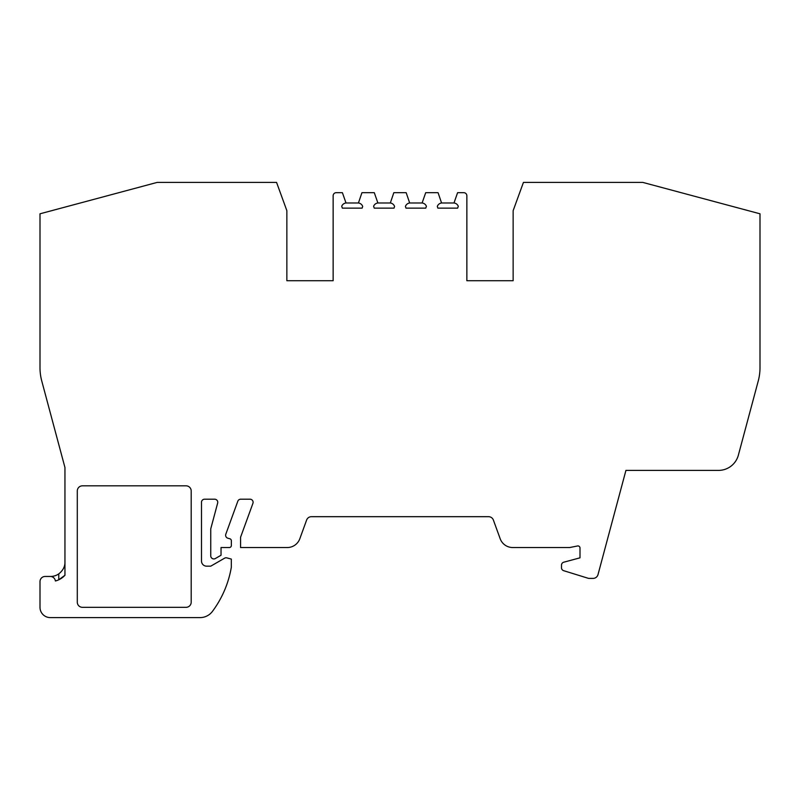 <?xml version="1.0" encoding="UTF-8"?>
<svg xmlns="http://www.w3.org/2000/svg" width="800" height="800" viewBox="0 0 800 800"><rect width="100%" height="100%" fill="white"/><g stroke="black" fill="none" stroke-linecap="round" stroke-linejoin="round"><path stroke-width="1.2" d="M64.95 562.06C65.05 566.58 62.99 570.52 58.77 573.88L58.77 579.79L64.95 575.27A19.54 19.54 0 0 1 55.39 580.99A5.14 5.14 0 0 0 50.29 576.46L45.14 576.46A5.14 5.14 0 0 0 40 581.6L40 607.32A10.29 10.29 0 0 0 50.29 617.6L200.07 617.6A15.43 15.43 0 0 0 212.45 611.38A102.86 102.86 0 0 0 231.31 567.34L231.31 559.08L226.89 557.9A3.09 3.09 0 0 0 224.54 558.21L210.74 566.17L206.63 566.17A5.14 5.14 0 0 1 201.49 561.03L201.49 502.28A3.09 3.09 0 0 1 204.57 499.2L214.67 499.2A3.09 3.09 0 0 1 217.65 503.08L210.74 528.88L210.74 555.85A3.09 3.09 0 0 0 215.37 558.52L221.03 555.25L221.03 547.54L229.29 547.54A2.06 2.06 0 0 0 231.35 545.48L231.35 540.74A2.06 2.06 0 0 0 229.84 538.76L227.89 538.22A3.09 3.09 0 0 1 225.81 534.19L237.81 501.23A3.09 3.09 0 0 1 240.71 499.2L250.02 499.2A3.09 3.09 0 0 1 252.92 503.34L240.57 537.25L240.57 547.54L287.25 547.54A13.37 13.37 0 0 0 299.82 538.74L306.61 520.07A5.14 5.14 0 0 1 311.45 516.68L488.55 516.68A5.14 5.14 0 0 1 493.39 520.07L500.18 538.74A13.37 13.37 0 0 0 512.75 547.54L569.71 547.54L577.54 545.97A2.06 2.06 0 0 1 580 547.99L580 557.83L563.77 562.2A3.09 3.09 0 0 0 561.49 565.17L561.49 567.74A3.09 3.09 0 0 0 563.66 570.68L588.13 578.26A3.09 3.09 0 0 0 589.05 578.4L593.05 578.4A5.14 5.14 0 0 0 598.01 574.59L625.93 470.4L718.5 470.4A20.57 20.57 0 0 0 738.37 455.15L758.25 380.97A51.43 51.43 0 0 0 760 367.66L760 213.8L642.8 182.4L523.44 182.4L513.14 210.68L513.14 280.73L466.86 280.73L513.14 280.73M617.96 500.16L618.99 496.32M286.86 280.73L333.14 280.73L286.86 280.73L286.86 210.68L276.56 182.4L157.2 182.4L40 213.8L40 367.66A51.43 51.43 0 0 0 41.75 380.97L64.95 467.53L64.95 575.27M346.01 202.99L358.44 202.99A5.14 5.14 0 0 1 362.69 206.45L362.12 208.14L342.36 208.14L341.71 206.28A5.14 5.14 0 0 1 346.01 202.99L342.4 192.68L336.23 192.68A3.09 3.09 0 0 0 333.14 195.77L333.14 280.73M377.89 202.99L390.32 202.99A5.14 5.14 0 0 1 394.58 206.45L394.01 208.14L374.25 208.14L373.6 206.28A5.14 5.14 0 0 1 377.89 202.99L374.29 192.68L361.94 192.68L358.43 203M466.86 280.73L466.86 195.77A3.09 3.09 0 0 0 463.77 192.68L457.6 192.68L453.99 202.99A5.14 5.14 0 0 1 458.29 206.28L457.64 208.14L437.88 208.14L437.31 206.45A5.14 5.14 0 0 1 441.57 203L438.06 192.68L425.71 192.68L422.11 202.99A5.14 5.14 0 0 1 426.4 206.28L425.75 208.14L405.99 208.14L405.42 206.45A5.14 5.14 0 0 1 409.68 203L406.17 192.68L393.83 192.68L390.32 203M50.29 576.46L50.55 576.46A14.4 14.4 0 0 0 58.77 573.88M441.56 202.99L453.99 202.99M409.68 202.99L422.11 202.99M186.06 607.32A5.14 5.14 0 0 0 191.2 602.17L191.2 490.97A5.14 5.14 0 0 0 186.06 485.83L82.43 485.83A5.14 5.14 0 0 0 77.29 490.97L77.29 602.17A5.14 5.14 0 0 0 82.43 607.32L186.06 607.32M148.76 184.66L151.97 183.8"/></g></svg>
